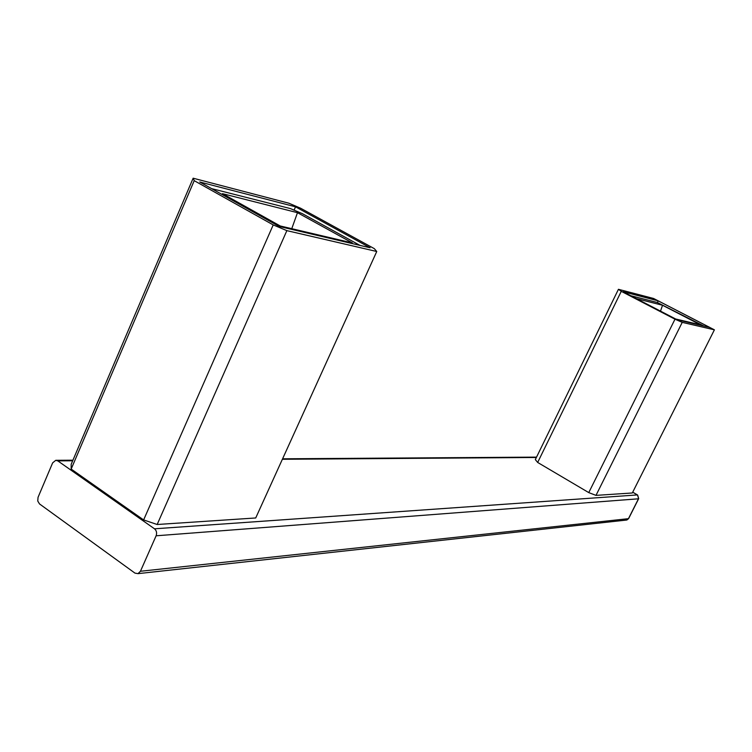 <?xml version="1.0" encoding="UTF-8"?>
<svg xmlns="http://www.w3.org/2000/svg" width="752" height="752" viewBox="0 0 752 752"><rect width="100%" height="100%" fill="white"/><g stroke="black" fill="none" stroke-linecap="round" stroke-linejoin="round"><path stroke-width="1.13" d="M39.527 503.943L134.946 573.109L137.992 573.644L140.445 571.266L156.115 535.791C157.093 532.933 156.557 530.602 154.498 528.806L57.801 460.882L55.761 460.309L52.64 462.875L38.061 497.288L37.741 501.011L39.527 503.943M637.677 495.136L638.683 498.661M628.663 518.513L626.002 520.111M653.582 298.478L618.435 289.304L535.33 459.613L537.671 462.452L588.76 492.607L595.988 495.38L632.319 492.974L714.4 329.827L653.582 298.478M658.216 300.847L623.088 291.738L677.185 319.779L709.785 327.421L658.216 300.847L657.389 302.53M618.435 289.304L621.265 291.334L674.995 319.196L682.233 322.364L714.4 329.827M682.233 322.364L595.988 495.38M674.995 319.196L588.76 492.607M621.265 291.334L537.671 462.452M630.749 295.715L657.333 302.52L703.9 326.039M662.521 305.256L636.38 298.629L662.521 305.256L700.432 324.817L675.681 318.998L700.432 324.817L662.521 305.256L660.519 311.14L662.521 305.256M193.151 178.205L71.177 464.313L71.167 469.079L194.213 180.659L193.151 178.205L288.796 203.19L300.687 208.257L374.299 248.639L376.752 251.497L286.86 230.638L273.211 224.923L194.213 180.659M273.211 224.923L143.623 519.933L157.159 524.501L255.718 517.968L376.752 251.497M143.623 519.933L71.167 469.079M295.536 206.819L370.116 247.775L279.208 226.455L199.741 181.984L295.536 206.819L294.192 209.864M286.86 230.638L157.159 524.501M359.992 245.396L302.379 213.671L290.338 208.558L211.622 188.63M280.242 225.976L352.425 242.952L297.482 212.684L352.425 242.952L280.242 225.976L222.47 193.668L297.482 212.684L291.767 228.683L297.482 212.684L222.47 193.668L280.242 225.976M156.115 535.791L638.476 498.802L628.456 518.673L140.445 571.266M154.498 528.806L637.367 494.929L632.695 492.212M57.801 460.882L72.681 460.779M282.367 459.284L536.373 457.479M56.203 460.309L72.935 460.196M282.592 458.805L536.543 457.122M632.723 492.165L637.517 494.957L638.627 498.755L628.606 518.617L626.867 520.017L137.992 573.644"/></g></svg>
